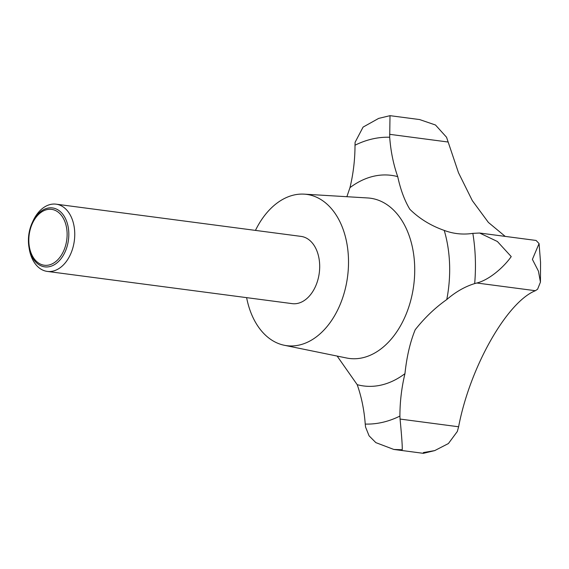 <?xml version="1.0" encoding="UTF-8"?>
<svg xmlns="http://www.w3.org/2000/svg" width="569" height="569" viewBox="0 0 569 569"><rect width="100%" height="100%" fill="white"/><g stroke="black" fill="none" stroke-linecap="round" stroke-linejoin="round"><path stroke-width="0.85" d="M32.191 222.799L32.945 221.142A33.912 22.824 97.5 0 1 56.125 204.171A33.912 22.824 97.5 0 1 74.724 232.493A33.912 22.824 97.5 0 1 47.277 271.413A33.912 22.824 97.5 0 1 29.275 249.03L28.976 247.238A29.709 19.993 97.5 0 1 28.45 242.038A29.709 19.993 97.5 0 1 32.191 222.799A29.709 19.993 97.5 0 1 54.283 208.29A29.709 19.993 97.5 0 1 68.792 232.742A29.709 19.993 97.5 0 1 51.516 266.057A29.709 19.993 97.5 0 1 28.976 247.238M56.125 204.171L301.065 236.398A33.912 22.824 97.5 0 1 319.664 264.72A33.912 22.824 97.5 0 1 292.217 303.64L47.277 271.413M337.14 356.066L357.197 384.665A122.925 82.733 97.5 0 1 365.234 424.069L365.547 427.013L369.075 435.826L375.832 442.618L393.791 449.439L402.226 449.773C402.432 446.459 401.714 436.217 400.064 419.061L399.915 416.081A122.925 82.733 97.5 0 1 404.95 373.662C406.743 356.699 410.157 342.054 415.199 329.743C424.673 317.758 435.2 307.694 446.772 299.55A122.925 82.733 97.5 0 1 474.681 283.582L476.836 283.006C489.617 279.841 504.234 266.641 511.225 256.591L497.391 241.498L479.624 233.027L536.105 240.459L539.063 243.575L532.399 259.379L538.438 271.143L540.436 282.124L537.591 289.23L535.386 290.709C507.064 302.011 469.987 366.87 458.614 426.771L457.334 431.466L448.408 443.55L434.73 450.598L423.4 452.561L423.357 453.329L434.73 450.598M67.099 232.899A28.173 18.962 -82.5 0 0 46.957 209.612A28.173 18.962 -82.5 0 0 28.841 241.711A28.173 18.962 -82.5 0 0 48.984 264.998A28.173 18.962 -82.5 0 0 67.099 232.899M255.46 230.402A76.296 51.352 97.5 0 1 304.159 194.143A76.296 51.352 97.5 0 1 348.448 258.091A76.296 51.352 97.5 0 1 284.272 345.262A76.296 51.352 97.5 0 1 246.612 297.644M479.624 233.027L472.839 233.361A122.925 82.733 97.5 0 1 456.765 233.56A122.925 82.733 97.5 0 1 444.233 230.409C430.861 225.715 419.396 218.674 409.844 209.285C404.58 200.558 400.54 189.676 397.724 176.639A122.925 82.733 97.5 0 1 389.694 137.236L390 116.439M397.724 176.639A106.211 71.481 -82.5 0 0 349.971 187.642A122.925 82.733 97.5 0 0 355.006 145.223L355.106 142.271L363.093 127.086L378.662 118.402L390.035 115.671L419.609 119.561L435.484 125.002L446.544 137.243L458.5 172.756L472.327 200.644L488.387 222.429L505.215 236.398M349.971 187.642L346.877 196.703M304.159 194.143L367.745 197.962A80.812 54.389 97.5 0 1 414.652 265.687A80.812 54.389 97.5 0 1 346.685 358.022L284.272 345.262M446.772 299.55A106.211 71.481 -82.5 0 0 449.574 264.044A106.211 71.481 -82.5 0 0 444.233 230.409M357.197 384.665A106.211 71.481 -82.5 0 0 404.95 373.662M472.839 233.361A144.121 96.993 97.5 0 1 475.307 258.113A144.121 96.993 97.5 0 1 474.681 283.582M476.836 283.006L535.386 290.709M400.064 419.061L458.614 426.771M389.623 134.32L448.173 142.03M355.006 145.223A144.121 96.993 97.5 0 1 389.694 137.236M399.915 416.081A144.121 96.993 97.5 0 1 365.234 424.069M540.436 282.124L540.55 262.423L539.063 243.575M393.791 449.439L423.357 453.329"/></g></svg>
